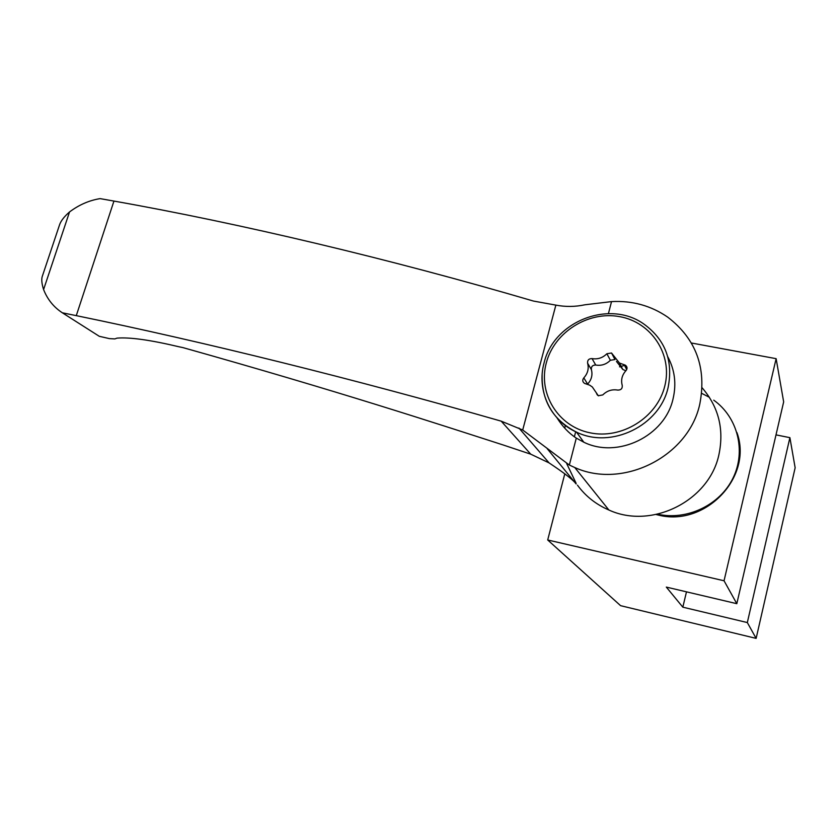 <?xml version="1.0" encoding="UTF-8"?>
<svg xmlns="http://www.w3.org/2000/svg" width="837" height="837" viewBox="0 0 837 837"><rect width="100%" height="100%" fill="white"/><g stroke="black" fill="none" stroke-linecap="round" stroke-linejoin="round"><path stroke-width="1.26" d="M776.129 358.665L783.662 401.875L736.811 603.686L724.047 580.773L776.129 358.665L691.372 342.992M776.004 434.874L789.898 437.657L795.15 467.768L756.135 638.38L620.583 605.664L547.701 539.98L724.047 580.773M789.898 437.657L747.326 622.561L682.825 607.17L686.486 591.843M682.825 607.17L666.315 587.093L736.811 603.686M747.326 622.561L756.135 638.38M547.701 539.98L564.808 473.763M574.37 436.768L575.678 431.735M656.114 514.514L658.049 514.975C705.11 527.477 753.331 477.027 736.926 432.562M657.6 514.2C686.999 520.802 719.977 505.098 733.066 477.979C746.332 450.923 737.648 417.203 713.762 400.18M709.41 397.313L701.709 393.348M565.32 425.468L564.766 428.199M566.701 463.614L576.076 483.2M577.457 485.167C585.544 496.174 596.017 504.449 608.876 510.005C651.542 529.706 709.295 500.997 718.941 454.554C724.214 429.214 718.627 406.97 702.149 387.824M624.538 365.382L619.516 366.836M569.338 465.048L574.778 467.538C622.916 489.488 688.715 456.521 699.826 403.936C706.731 367.841 696.039 338.912 667.738 317.15C650.998 305.662 632.259 300.483 611.533 301.602L584.948 304.783C575.197 306.855 565.498 306.97 555.862 305.118L522.707 429.998L569.338 465.048L576.295 438.096C568.878 433.273 562.443 426.514 557.003 417.851M547.272 448.768L576.138 483.974C573.282 479.999 564.264 472.978 549.082 462.903L530.742 454.177L503.539 445.096C436.788 423.595 338.692 391.339 182.979 347.617L178.992 346.78C150.388 339.968 129.745 337.091 117.054 338.127L114.836 338.912L109.344 338.608L99.289 336.307L62.346 312.797L76.282 315.643C202.69 341.569 354.898 379.171 501.206 421.157L530.742 454.177M667.8 356.813C674.779 369.849 676.547 383.806 673.094 398.674C665.07 436.108 617.601 458.979 583.797 442.198L576.295 438.096M608.426 313.603L611.533 301.602M522.707 429.998L501.206 421.157M555.862 305.118L533.462 301.058C389.697 258.863 239.518 223.322 113.947 201.068L100.116 198.62C89.182 200.399 78.992 204.835 69.534 211.949C64.219 216.584 60.892 220.874 59.553 224.829L58.098 229.16M43.325 273.26L42.279 276.398C41.306 279.317 41.745 283.701 43.587 289.56C47.458 299.405 53.704 307.148 62.346 312.797M624.224 364.765L625.375 365.194C627.352 366.732 627.551 368.542 625.992 370.624C622.006 375.018 620.761 379.946 622.236 385.418C622.519 388.546 621.033 390.105 617.779 390.094C612.004 389.111 607.013 390.722 602.797 394.918L598.309 395.744L592.324 386.976L589.646 385.146L584.54 383.388C582.458 381.871 582.217 380.04 583.807 377.885C587.773 373.501 589.039 368.615 587.616 363.216C587.354 360.13 588.829 358.592 592.031 358.592C597.723 359.523 602.671 357.912 606.867 353.748L611.533 352.994L619.443 363.028L624.224 364.765L626.704 369.609M596.561 393.516L598.507 395.849M611.533 352.994L614.975 359.544L610.372 360.276C606.239 364.388 601.364 365.968 595.735 365.037C592.575 365.037 591.131 366.554 591.382 369.598C592.795 374.934 591.55 379.757 587.637 384.078L587.49 384.235M625.846 370.77L622.791 369.452L616.471 361.448M76.282 315.643L113.947 201.068M69.534 211.949L43.587 289.56M583.797 442.198L576.494 432.122C550.233 420.467 536.433 390.073 544.102 362.85C553.602 321.638 608.97 299.405 643.58 323.835C665.133 339.403 673.325 360.58 668.146 387.343C659.88 425.74 611.136 449.27 576.494 432.122C553.111 420.069 541.654 401.101 542.125 375.217M546.31 362.871C537.94 393.39 557.892 426.326 589.823 432.771C621.64 439.687 657.265 417.558 664.819 385.93C672.843 354.396 651.207 322.088 619.621 316.637C588.149 310.736 554.209 332.247 546.31 362.871M597.545 395.21L596.603 393.683M587.637 384.078L583.807 377.885M587.616 363.216L591.382 369.598M595.735 365.037L592.031 358.592M606.867 353.748L610.372 360.276M608.876 510.005L574.778 467.538M549.082 462.903L518.909 428.021M42.279 276.398L59.553 224.829M627.028 368.447L625.375 365.194M622.791 369.452L619.443 363.028"/></g></svg>
